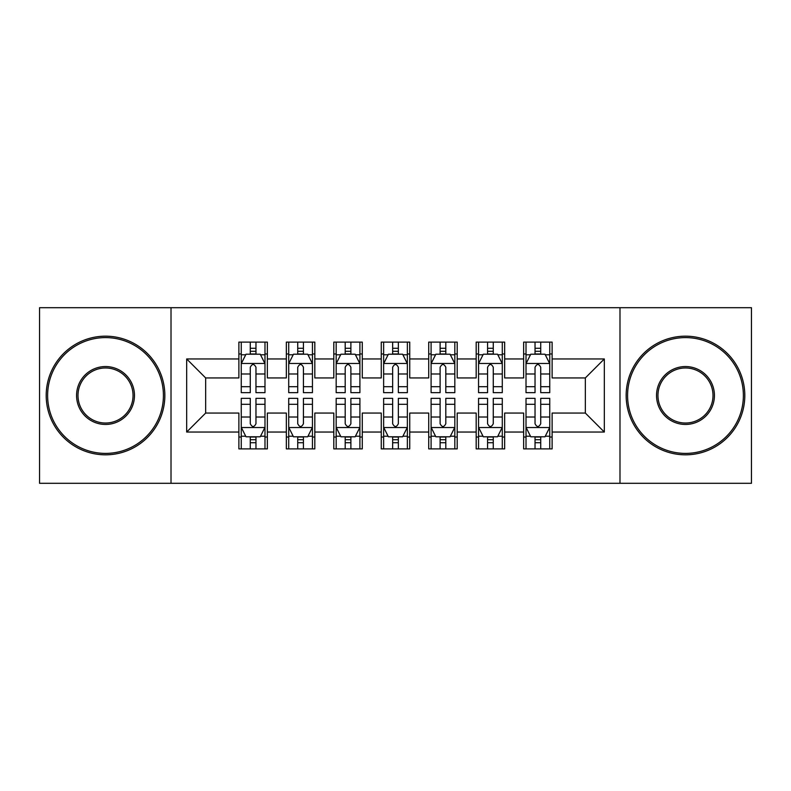 <?xml version="1.0" encoding="UTF-8"?>
<svg xmlns="http://www.w3.org/2000/svg" width="791" height="791" viewBox="0 0 791 791"><rect width="100%" height="100%" fill="white"/><g stroke="black" fill="none" stroke-linecap="round" stroke-linejoin="round"><path stroke-width="1.19" d="M619.986 483.301L751.45 483.301L751.45 307.699L619.986 307.699L619.986 483.301L171.014 483.301L171.014 307.699L39.55 307.699L39.55 483.301L171.014 483.301M619.986 307.699L171.014 307.699M186.676 432.044L186.676 358.956L238.882 358.956L238.882 377.94L205.66 377.94L205.66 413.06L186.676 432.044L238.882 432.044L238.882 448.892L267.358 448.892L267.358 432.044L286.342 432.044L286.342 448.892L314.818 448.892L314.818 432.044L333.802 432.044L333.802 448.892L362.278 448.892L362.278 432.044L381.262 432.044L381.262 448.892L409.738 448.892L409.738 432.044L428.722 432.044L428.722 448.892L457.198 448.892L457.198 432.044L476.182 432.044L476.182 448.892L504.658 448.892L504.658 432.044L523.642 432.044L523.642 448.892L552.118 448.892L552.118 413.06L585.34 413.06L585.34 377.94L552.118 377.94L552.118 358.956L604.324 358.956L604.324 432.044L552.118 432.044M552.118 358.956L552.118 342.108L523.642 342.108L523.642 358.956L504.658 358.956L504.658 342.108L476.182 342.108L476.182 358.956L457.198 358.956L457.198 342.108L428.722 342.108L428.722 358.956L409.738 358.956L409.738 342.108L381.262 342.108L381.262 358.956L362.278 358.956L362.278 342.108L333.802 342.108L333.802 358.956L314.818 358.956L314.818 342.108L286.342 342.108L286.342 358.956L267.358 358.956L267.358 342.108L238.882 342.108L238.882 358.956M504.658 432.044L504.658 413.06L523.642 413.06L523.642 432.044M604.324 358.956L585.34 377.94M457.198 432.044L457.198 413.06L476.182 413.06L476.182 432.044M523.642 358.956L523.642 377.94L504.658 377.94L504.658 358.956M409.738 432.044L409.738 413.06L428.722 413.06L428.722 432.044M476.182 358.956L476.182 377.94L457.198 377.94L457.198 358.956M362.278 432.044L362.278 413.06L381.262 413.06L381.262 432.044M428.722 358.956L428.722 377.94L409.738 377.94L409.738 358.956M314.818 432.044L314.818 413.06L333.802 413.06L333.802 432.044M381.262 358.956L381.262 377.94L362.278 377.94L362.278 358.956M267.358 432.044L267.358 413.06L286.342 413.06L286.342 432.044M333.802 358.956L333.802 377.94L314.818 377.94L314.818 358.956M205.66 413.06L238.882 413.06L238.882 432.044M286.342 358.956L286.342 377.94L267.358 377.94L267.358 358.956M523.642 353.973L526.015 353.973M549.745 353.973L552.118 353.973M476.182 353.973L478.555 353.973M502.285 353.973L504.658 353.973M428.722 353.973L431.095 353.973M454.825 353.973L457.198 353.973M381.262 353.973L383.635 353.973M407.365 353.973L409.738 353.973M333.802 353.973L336.175 353.973M359.905 353.973L362.278 353.973M286.342 353.973L288.715 353.973M312.445 353.973L314.818 353.973M238.882 353.973L241.255 353.973M264.985 353.973L267.358 353.973M238.882 437.028L241.255 437.028M264.985 437.028L267.358 437.028M286.342 437.028L288.715 437.028M312.445 437.028L314.818 437.028M333.802 437.028L336.175 437.028M359.905 437.028L362.278 437.028M381.262 437.028L383.635 437.028M407.365 437.028L409.738 437.028M428.722 437.028L431.095 437.028M454.825 437.028L457.198 437.028M476.182 437.028L478.555 437.028M502.285 437.028L504.658 437.028M523.642 437.028L526.015 437.028M549.745 437.028L552.118 437.028M186.676 358.956L205.66 377.94M585.34 413.06L604.324 432.044M255.968 348.277L250.272 348.277M264.985 386.7L255.968 386.7L255.968 392.652L264.985 392.652L264.985 363.702L260.239 354.21L246.001 354.21L241.255 363.702L241.255 392.652L250.272 392.652L250.272 386.7L241.255 386.7M241.255 363.702L241.255 342.108M264.985 363.702L264.985 342.108M250.272 354.21L250.272 342.108M255.968 342.108L255.968 354.21M255.968 386.7L255.968 367.261C254.069 363.603 252.171 363.603 250.272 367.261L250.272 386.7M255.968 353.973L250.272 353.973M250.272 442.723L255.968 442.723M241.255 404.3L250.272 404.3L250.272 398.348L241.255 398.348L241.255 427.298L246.001 436.79L260.239 436.79L264.985 427.298L264.985 398.348L255.968 398.348L255.968 404.3L264.985 404.3M264.985 427.298L264.985 448.892M241.255 427.298L241.255 448.892M255.968 436.79L255.968 448.892M250.272 448.892L250.272 436.79M250.272 404.3L250.272 423.739C252.171 427.397 254.069 427.397 255.968 423.739L255.968 404.3M250.272 437.028L255.968 437.028M303.428 348.277L297.732 348.277M312.445 386.7L303.428 386.7L303.428 392.652L312.445 392.652L312.445 363.702L307.699 354.21L293.461 354.21L288.715 363.702L288.715 392.652L297.732 392.652L297.732 386.7L288.715 386.7M288.715 363.702L288.715 342.108M312.445 363.702L312.445 342.108M297.732 354.21L297.732 342.108M303.428 342.108L303.428 354.21M303.428 386.7L303.428 367.261C301.529 363.603 299.631 363.603 297.732 367.261L297.732 386.7M303.428 353.973L297.732 353.973M350.888 348.277L345.192 348.277M359.905 386.7L350.888 386.7L350.888 392.652L359.905 392.652L359.905 363.702L355.159 354.21L340.921 354.21L336.175 363.702L336.175 392.652L345.192 392.652L345.192 386.7L336.175 386.7M336.175 363.702L336.175 342.108M359.905 363.702L359.905 342.108M345.192 354.21L345.192 342.108M350.888 342.108L350.888 354.21M350.888 386.7L350.888 367.261C348.989 363.603 347.091 363.603 345.192 367.261L345.192 386.7M350.888 353.973L345.192 353.973M297.732 442.723L303.428 442.723M288.715 404.3L297.732 404.3L297.732 398.348L288.715 398.348L288.715 427.298L293.461 436.79L307.699 436.79L312.445 427.298L312.445 398.348L303.428 398.348L303.428 404.3L312.445 404.3M312.445 427.298L312.445 448.892M288.715 427.298L288.715 448.892M303.428 436.79L303.428 448.892M297.732 448.892L297.732 436.79M297.732 404.3L297.732 423.739C299.631 427.397 301.529 427.397 303.428 423.739L303.428 404.3M297.732 437.028L303.428 437.028M345.192 442.723L350.888 442.723M336.175 404.3L345.192 404.3L345.192 398.348L336.175 398.348L336.175 427.298L340.921 436.79L355.159 436.79L359.905 427.298L359.905 398.348L350.888 398.348L350.888 404.3L359.905 404.3M359.905 427.298L359.905 448.892M336.175 427.298L336.175 448.892M350.888 436.79L350.888 448.892M345.192 448.892L345.192 436.79M345.192 404.3L345.192 423.739C347.091 427.397 348.989 427.397 350.888 423.739L350.888 404.3M345.192 437.028L350.888 437.028M105.519 453.401A57.901 57.901 0 0 0 163.421 395.5A57.901 57.901 0 0 0 105.519 337.599A57.901 57.901 0 0 0 47.618 395.5A57.901 57.901 0 0 0 105.519 453.401M105.519 336.175A59.325 59.325 0 0 1 164.844 395.5A59.325 59.325 0 0 1 105.519 454.825A59.325 59.325 0 0 1 46.194 395.5A59.325 59.325 0 0 1 105.519 336.175M105.519 424.451A28.951 28.951 0 0 1 76.569 395.5A28.951 28.951 0 0 1 105.519 366.549A28.951 28.951 0 0 1 134.47 395.5A28.951 28.951 0 0 1 105.519 424.451M105.519 367.973A27.527 27.527 0 0 0 77.993 395.5A27.527 27.527 0 0 0 105.519 423.027A27.527 27.527 0 0 0 133.046 395.5A27.527 27.527 0 0 0 105.519 367.973M685.481 453.401A57.901 57.901 0 0 0 743.382 395.5A57.901 57.901 0 0 0 685.481 337.599A57.901 57.901 0 0 0 627.579 395.5A57.901 57.901 0 0 0 685.481 453.401M685.481 336.175A59.325 59.325 0 0 1 744.806 395.5A59.325 59.325 0 0 1 685.481 454.825A59.325 59.325 0 0 1 626.156 395.5A59.325 59.325 0 0 1 685.481 336.175M685.481 424.451A28.951 28.951 0 0 1 656.53 395.5A28.951 28.951 0 0 1 685.481 366.549A28.951 28.951 0 0 1 714.431 395.5A28.951 28.951 0 0 1 685.481 424.451M685.481 367.973A27.527 27.527 0 0 0 657.954 395.5A27.527 27.527 0 0 0 685.481 423.027A27.527 27.527 0 0 0 713.007 395.5A27.527 27.527 0 0 0 685.481 367.973M398.348 348.277L392.652 348.277M407.365 386.7L398.348 386.7L398.348 392.652L407.365 392.652L407.365 363.702L402.619 354.21L388.381 354.21L383.635 363.702L383.635 392.652L392.652 392.652L392.652 386.7L383.635 386.7M383.635 363.702L383.635 342.108M407.365 363.702L407.365 342.108M392.652 354.21L392.652 342.108M398.348 342.108L398.348 354.21M398.348 386.7L398.348 367.261C396.449 363.603 394.551 363.603 392.652 367.261L392.652 386.7M398.348 353.973L392.652 353.973M445.808 348.277L440.112 348.277M454.825 386.7L445.808 386.7L445.808 392.652L454.825 392.652L454.825 363.702L450.079 354.21L435.841 354.21L431.095 363.702L431.095 392.652L440.112 392.652L440.112 386.7L431.095 386.7M431.095 363.702L431.095 342.108M454.825 363.702L454.825 342.108M440.112 354.21L440.112 342.108M445.808 342.108L445.808 354.21M445.808 386.7L445.808 367.261C443.909 363.603 442.011 363.603 440.112 367.261L440.112 386.7M445.808 353.973L440.112 353.973M392.652 442.723L398.348 442.723M383.635 404.3L392.652 404.3L392.652 398.348L383.635 398.348L383.635 427.298L388.381 436.79L402.619 436.79L407.365 427.298L407.365 398.348L398.348 398.348L398.348 404.3L407.365 404.3M407.365 427.298L407.365 448.892M383.635 427.298L383.635 448.892M398.348 436.79L398.348 448.892M392.652 448.892L392.652 436.79M392.652 404.3L392.652 423.739C394.551 427.397 396.449 427.397 398.348 423.739L398.348 404.3M392.652 437.028L398.348 437.028M440.112 442.723L445.808 442.723M431.095 404.3L440.112 404.3L440.112 398.348L431.095 398.348L431.095 427.298L435.841 436.79L450.079 436.79L454.825 427.298L454.825 398.348L445.808 398.348L445.808 404.3L454.825 404.3M454.825 427.298L454.825 448.892M431.095 427.298L431.095 448.892M445.808 436.79L445.808 448.892M440.112 448.892L440.112 436.79M440.112 404.3L440.112 423.739C442.011 427.397 443.909 427.397 445.808 423.739L445.808 404.3M440.112 437.028L445.808 437.028M493.268 348.277L487.572 348.277M502.285 386.7L493.268 386.7L493.268 392.652L502.285 392.652L502.285 363.702L497.539 354.21L483.301 354.21L478.555 363.702L478.555 392.652L487.572 392.652L487.572 386.7L478.555 386.7M478.555 363.702L478.555 342.108M502.285 363.702L502.285 342.108M487.572 354.21L487.572 342.108M493.268 342.108L493.268 354.21M493.268 386.7L493.268 367.261C491.369 363.603 489.471 363.603 487.572 367.261L487.572 386.7M493.268 353.973L487.572 353.973M487.572 442.723L493.268 442.723M478.555 404.3L487.572 404.3L487.572 398.348L478.555 398.348L478.555 427.298L483.301 436.79L497.539 436.79L502.285 427.298L502.285 398.348L493.268 398.348L493.268 404.3L502.285 404.3M502.285 427.298L502.285 448.892M478.555 427.298L478.555 448.892M493.268 436.79L493.268 448.892M487.572 448.892L487.572 436.79M487.572 404.3L487.572 423.739C489.471 427.397 491.369 427.397 493.268 423.739L493.268 404.3M487.572 437.028L493.268 437.028M540.728 348.277L535.032 348.277M549.745 386.7L540.728 386.7L540.728 392.652L549.745 392.652L549.745 363.702L544.999 354.21L530.761 354.21L526.015 363.702L526.015 392.652L535.032 392.652L535.032 386.7L526.015 386.7M526.015 363.702L526.015 342.108M549.745 363.702L549.745 342.108M535.032 354.21L535.032 342.108M540.728 342.108L540.728 354.21M540.728 386.7L540.728 367.261C538.829 363.603 536.931 363.603 535.032 367.261L535.032 386.7M540.728 353.973L535.032 353.973M535.032 442.723L540.728 442.723M526.015 404.3L535.032 404.3L535.032 398.348L526.015 398.348L526.015 427.298L530.761 436.79L544.999 436.79L549.745 427.298L549.745 398.348L540.728 398.348L540.728 404.3L549.745 404.3M549.745 427.298L549.745 448.892M526.015 427.298L526.015 448.892M540.728 436.79L540.728 448.892M535.032 448.892L535.032 436.79M535.032 404.3L535.032 423.739C536.931 427.397 538.829 427.397 540.728 423.739L540.728 404.3M535.032 437.028L540.728 437.028M264.866 363.465L241.374 363.465M241.255 354.783L245.714 354.783M260.526 354.783L264.985 354.783M250.272 373.985L241.255 373.985M264.985 373.985L255.968 373.985M255.968 351.293L250.272 351.293M241.374 427.536L264.866 427.536M264.985 436.217L260.526 436.217M245.714 436.217L241.255 436.217M255.968 417.015L264.985 417.015M241.255 417.015L250.272 417.015M250.272 439.707L255.968 439.707M312.326 363.465L288.834 363.465M288.715 354.783L293.174 354.783M307.986 354.783L312.445 354.783M297.732 373.985L288.715 373.985M312.445 373.985L303.428 373.985M303.428 351.293L297.732 351.293M359.786 363.465L336.294 363.465M336.175 354.783L340.634 354.783M355.446 354.783L359.905 354.783M345.192 373.985L336.175 373.985M359.905 373.985L350.888 373.985M350.888 351.293L345.192 351.293M288.834 427.536L312.326 427.536M312.445 436.217L307.986 436.217M293.174 436.217L288.715 436.217M303.428 417.015L312.445 417.015M288.715 417.015L297.732 417.015M297.732 439.707L303.428 439.707M336.294 427.536L359.786 427.536M359.905 436.217L355.446 436.217M340.634 436.217L336.175 436.217M350.888 417.015L359.905 417.015M336.175 417.015L345.192 417.015M345.192 439.707L350.888 439.707M407.246 363.465L383.754 363.465M383.635 354.783L388.094 354.783M402.906 354.783L407.365 354.783M392.652 373.985L383.635 373.985M407.365 373.985L398.348 373.985M398.348 351.293L392.652 351.293M454.706 363.465L431.214 363.465M431.095 354.783L435.554 354.783M450.366 354.783L454.825 354.783M440.112 373.985L431.095 373.985M454.825 373.985L445.808 373.985M445.808 351.293L440.112 351.293M383.754 427.536L407.246 427.536M407.365 436.217L402.906 436.217M388.094 436.217L383.635 436.217M398.348 417.015L407.365 417.015M383.635 417.015L392.652 417.015M392.652 439.707L398.348 439.707M431.214 427.536L454.706 427.536M454.825 436.217L450.366 436.217M435.554 436.217L431.095 436.217M445.808 417.015L454.825 417.015M431.095 417.015L440.112 417.015M440.112 439.707L445.808 439.707M502.166 363.465L478.674 363.465M478.555 354.783L483.014 354.783M497.826 354.783L502.285 354.783M487.572 373.985L478.555 373.985M502.285 373.985L493.268 373.985M493.268 351.293L487.572 351.293M478.674 427.536L502.166 427.536M502.285 436.217L497.826 436.217M483.014 436.217L478.555 436.217M493.268 417.015L502.285 417.015M478.555 417.015L487.572 417.015M487.572 439.707L493.268 439.707M549.626 363.465L526.134 363.465M526.015 354.783L530.474 354.783M545.286 354.783L549.745 354.783M535.032 373.985L526.015 373.985M549.745 373.985L540.728 373.985M540.728 351.293L535.032 351.293M526.134 427.536L549.626 427.536M549.745 436.217L545.286 436.217M530.474 436.217L526.015 436.217M540.728 417.015L549.745 417.015M526.015 417.015L535.032 417.015M535.032 439.707L540.728 439.707"/></g></svg>
